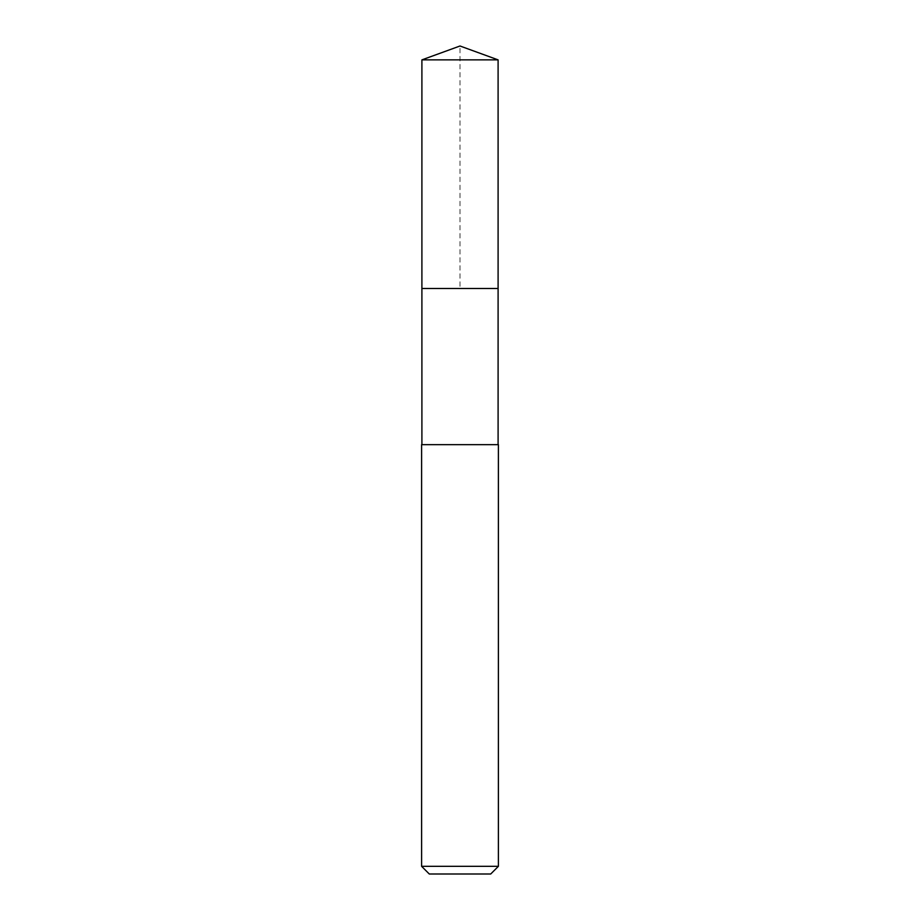 <?xml version="1.0" encoding="UTF-8"?>
<svg xmlns="http://www.w3.org/2000/svg" width="920" height="920" viewBox="0 0 920 920"><rect width="100%" height="100%" fill="white"/><g stroke="black" fill="none" stroke-linecap="round" stroke-linejoin="round"><path stroke-width="0.69" stroke-dasharray="4.6 3.45" d="M421.9 59.869L498.099 59.869M498.099 288.489L421.9 288.489L498.099 288.489M421.601 444.659L498.398 444.659M498.398 866.318L421.601 866.318M490.716 874L429.284 874M421.9 288.489L460 288.489L460 46"/><path stroke-width="1.38" d="M498.099 444.659L498.099 59.869L421.9 59.869L421.9 288.489L498.099 288.489L421.9 288.489L421.9 59.869L460 46L421.9 59.869M460 444.659L421.601 444.659L421.601 866.318L498.398 866.318L498.398 444.659L460 444.659M421.601 866.318L429.284 874L490.716 874L498.398 866.318M460 46L498.099 59.869M421.9 444.659L421.9 288.489"/></g></svg>
